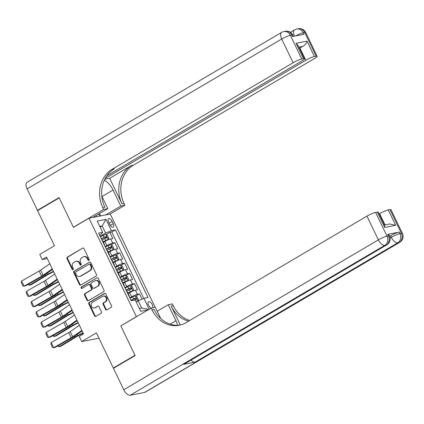 <?xml version="1.0" encoding="UTF-8"?>
<svg xmlns="http://www.w3.org/2000/svg" width="424" height="424" viewBox="0 0 424 424"><rect width="100%" height="100%" fill="white"/><g stroke="black" fill="none" stroke-linecap="round" stroke-linejoin="round"><path stroke-width="0.64" d="M88.876 260.368A0.79 0.678 -101 0 0 89.13 259.313L83.984 248.623A1.129 0.97 -101 0 0 82.648 248.114L67.352 257.124A1.129 0.97 -101 0 0 66.987 258.629L72.133 269.325A0.79 0.678 -101 0 0 73.32 268.625L72.652 267.237A3.615 3.111 -101 0 1 73.824 262.419L75.101 261.666A3.615 3.111 -101 0 1 75.96 261.338A3.615 3.111 -101 0 1 79.368 263.288L80.035 264.671A0.79 0.678 -101 0 0 81.228 263.966L80.56 262.583A3.615 3.111 -101 0 1 81.731 257.766L83.003 257.013A3.615 3.111 -101 0 1 83.862 256.684A3.615 3.111 -101 0 1 87.275 258.629L87.943 260.018A0.79 0.678 -101 0 0 88.876 260.368M152.592 307.776A3.684 1.791 59.5 0 0 152.253 304.554A3.684 1.791 59.5 0 0 148.543 301.74A3.684 1.791 59.5 0 0 148.57 305.269A3.684 1.791 59.5 0 0 151.13 308.068L151.978 309.806A28.763 24.762 -101 0 0 179.135 325.293A28.763 24.762 -101 0 0 185.961 322.696L366.951 216.139A6.906 1.023 -25.7 0 1 375.595 212.408L387.017 236.147L388.458 235.866L387.716 234.329A6.906 1.023 -25.7 0 1 388.739 234.393L389.481 235.929A6.906 1.023 154.3 0 0 388.458 235.866A6.906 5.941 -101 0 1 386.222 245.077L384.785 245.358L130.189 395.248A6.906 3.36 -120.5 0 1 123.776 389.767L113.468 368.334L135.113 355.588L120.829 325.908L151.135 308.062L155.306 307.246L160.744 318.551M105.528 309.366A1.129 0.97 -101 0 0 106.864 309.875L111.157 307.347A1.129 0.97 -101 0 0 111.523 305.837L105.804 293.964A1.129 0.97 -101 0 0 104.474 293.456L89.172 302.466A1.129 0.97 -101 0 0 88.807 303.971L94.52 315.848A1.129 0.97 -101 0 0 95.856 316.352L101.039 313.299A1.129 0.97 -101 0 0 101.405 311.794L98.962 306.711A1.129 0.97 -101 0 0 97.626 306.208L95.055 307.718A3.021 2.602 -101 0 1 94.34 307.994A3.021 2.602 -101 0 1 91.319 305.953A3.021 2.602 -101 0 1 92.464 302.333L102.534 296.403A3.021 2.602 -101 0 1 103.255 296.132A3.021 2.602 -101 0 1 106.27 298.167A3.021 2.602 -101 0 1 105.126 301.787L103.451 302.778A1.129 0.97 -101 0 0 103.085 304.284L105.528 309.366L106.106 309.255A1.129 0.97 -101 0 0 106.875 309.87M121.116 325.738L136.369 316.627L88.992 218.19L73.405 227.37L59.217 197.891L37.566 210.633L54.468 245.756L39.75 254.421L42.215 259.546L46.545 256.997L83.555 333.9L79.224 336.449L81.694 341.574L98.967 338.204M120.776 325.802L134.965 355.28L113.319 368.027L96.418 332.909L81.694 341.574M96.089 276.045A1.129 0.97 -101 0 0 96.455 274.54L90.741 262.663A1.129 0.97 -101 0 0 89.406 262.154L74.105 271.164A1.129 0.97 -101 0 0 73.739 272.669L79.458 284.546A1.129 0.97 -101 0 0 80.793 285.05L96.089 276.045M98.273 278.314L103.991 290.191A1.129 0.97 -101 0 1 103.626 291.696L88.325 300.701A1.129 0.97 -101 0 1 86.989 300.197L84.546 295.115A1.129 0.97 -101 0 1 84.911 293.609L91.112 289.952A1.129 0.97 -101 0 0 91.478 288.447L89.856 285.076A1.129 0.97 -101 0 0 88.521 284.568L82.06 288.373A0.79 0.678 -101 0 1 81.382 286.963L96.937 277.805A1.129 0.97 -101 0 1 98.273 278.314M114.321 367.831L113.319 368.027M142.003 299.164L139.469 293.896L135.712 296.106M129.792 297.865L131.604 296.795A4.6 0.684 -25.7 0 1 137.371 294.309L135.394 290.207L137.493 289.793L134.535 283.645L130.778 285.856M124.852 287.61L126.67 286.539A4.6 0.684 -25.7 0 1 132.436 284.054L130.46 279.951L132.558 279.543L129.601 273.39L125.843 275.6M119.918 277.36L121.736 276.289A4.6 0.684 -25.7 0 1 127.502 273.798L125.525 269.696L127.624 269.288L124.667 263.134L120.909 265.344M114.984 267.104L116.801 266.034A4.6 0.684 -25.7 0 1 122.568 263.548L120.591 259.446L122.69 259.032L119.727 252.884L115.975 255.094M110.049 256.849L111.867 255.778A4.6 0.684 -25.7 0 1 117.633 253.292L115.657 249.19L117.755 248.782L114.793 242.629L112.694 243.037A4.6 0.684 154.3 0 0 106.933 245.528L105.115 246.598M111.04 244.839L114.793 242.629M135.394 290.207A4.6 0.684 154.3 0 0 129.633 292.692L128.122 293.583M130.46 279.951A4.6 0.684 154.3 0 0 124.698 282.437L123.188 283.327M125.525 269.696A4.6 0.684 154.3 0 0 119.764 272.187L118.254 273.072M120.591 259.446A4.6 0.684 154.3 0 0 114.83 261.931L113.319 262.822M115.657 249.19A4.6 0.684 154.3 0 0 109.895 251.681L108.385 252.566M108.608 222.102L109.694 224.36A3.567 1.738 59.5 0 0 113.288 227.084A3.567 1.738 59.5 0 0 113.261 223.66L112.175 221.407A3.567 1.738 59.5 0 0 108.581 218.683A3.567 1.738 59.5 0 0 108.608 222.102M136.703 316.564L136.369 316.627M155.136 307.283L110.261 214.041L88.992 218.19M139.284 308.444L141.658 307.983L138.203 300.807L143.969 298.316L147.992 297.531L115.423 229.856L111.401 230.645L105.634 233.131L100.181 236.343M143.969 298.316L149.206 309.202M148.103 309.849L140.657 311.301L135.23 300.022L131.207 300.807L98.638 233.136L102.661 232.347L97.234 221.068L105.968 219.367L111.401 230.645M143.747 298.411L111.788 231.997L109.858 232.373L112.821 238.527L110.722 238.935A4.6 0.684 154.3 0 0 104.961 241.426L103.451 242.311M104.431 245.178A4.6 0.684 154.3 0 0 104.643 244.786A4.6 0.684 154.3 0 0 104.203 244.706M104.643 244.786L102.666 240.684A4.6 0.684 154.3 0 0 102.232 240.604M117.633 253.292L119.727 252.884M122.568 263.548L124.667 263.134M127.502 273.798L129.601 273.39M132.436 284.054L134.535 283.645M137.371 294.309L139.469 293.896M138.203 300.807L136.178 301.999M105.634 233.131L102.179 225.955L99.804 226.416M100.154 227.147L102.179 225.955L105.968 219.367M99.571 235.071L101.495 233.942L102.661 232.347M42.215 259.546L47.297 258.555M106.106 234.589L109.858 232.373M111.788 231.997L115.423 229.856M109.138 254.957A4.6 0.684 -25.7 0 1 109.578 255.041L107.601 250.939A4.6 0.684 154.3 0 0 107.166 250.86M114.077 265.212A4.6 0.684 -25.7 0 1 114.512 265.297L112.535 261.195A4.6 0.684 154.3 0 0 112.1 261.11M109.578 255.041A4.6 0.684 -25.7 0 1 109.371 255.434M119.012 275.468A4.6 0.684 -25.7 0 1 119.446 275.547L117.475 271.445A4.6 0.684 154.3 0 0 117.035 271.365M114.512 265.297A4.6 0.684 -25.7 0 1 114.305 265.689M123.946 285.718A4.6 0.684 -25.7 0 1 124.38 285.803L122.409 281.7A4.6 0.684 154.3 0 0 121.969 281.621M119.446 275.547A4.6 0.684 -25.7 0 1 119.239 275.939M128.88 295.973A4.6 0.684 -25.7 0 1 129.315 296.058L127.343 291.956A4.6 0.684 154.3 0 0 126.903 291.871M124.38 285.803A4.6 0.684 -25.7 0 1 124.174 286.195M129.315 296.058A4.6 0.684 -25.7 0 1 129.108 296.45M148.755 309.462L141.658 307.983M88.96 260.31A0.79 0.678 -101 0 1 88.515 259.901L87.848 258.518A3.615 3.111 -101 0 0 84.44 256.573L83.862 256.684M75.96 261.338L76.532 261.226A3.615 3.111 -101 0 1 79.945 263.172L80.613 264.555A0.79 0.678 -101 0 0 81.053 264.963M82.648 248.114L67.925 257.013A1.129 0.97 -101 0 0 67.559 258.518L72.705 269.214A0.79 0.678 -101 0 0 73.151 269.616M89.406 262.154L74.682 271.053A1.129 0.97 -101 0 0 74.317 272.558L80.03 284.435A1.129 0.97 -101 0 0 80.799 285.045M90.084 264.47A0.79 0.678 -101 0 0 89.151 264.115L75.721 272.023A0.79 0.678 -101 0 0 75.467 273.077L76.166 274.535A3.615 3.111 -101 0 0 79.58 276.48A3.615 3.111 -101 0 0 80.438 276.156L89.618 270.751A3.615 3.111 -101 0 0 90.789 265.928L90.084 264.47L90.662 264.359A0.79 0.678 -101 0 0 89.915 263.929L89.337 264.046M79.58 276.48L80.152 276.369A3.615 3.111 -101 0 0 81.011 276.045L80.438 276.156M90.662 264.359L91.361 265.816A3.615 3.111 -101 0 1 90.19 270.639L81.011 276.045M88.791 284.467L89.363 284.356A1.129 0.97 -101 0 1 90.434 284.965L92.056 288.336A1.129 0.97 -101 0 1 91.69 289.841L85.484 293.493A1.129 0.97 -101 0 0 85.118 295.003L87.567 300.086A1.129 0.97 -101 0 0 88.335 300.696M96.937 277.805L81.959 286.852A0.79 0.678 -101 0 0 82.161 288.315M97.552 286.163A3.021 2.602 -101 0 0 98.697 282.543A3.021 2.602 -101 0 0 95.676 280.508A3.021 2.602 -101 0 0 94.96 280.778L91.414 282.866A1.129 0.97 -101 0 0 91.049 284.377L92.671 287.748A1.129 0.97 -101 0 0 94.006 288.251L98.13 286.052A3.021 2.602 -101 0 0 99.269 282.432A3.021 2.602 -101 0 0 96.253 280.391L95.676 280.508M93.736 288.357L94.308 288.241A1.129 0.97 -101 0 0 94.579 288.14L94.006 288.251M98.13 286.052L94.579 288.14M103.255 296.132L103.827 296.021A3.021 2.602 -101 0 1 106.848 298.056A3.021 2.602 -101 0 1 105.703 301.676L104.023 302.667A1.129 0.97 -101 0 0 103.657 304.172L106.106 309.255M94.34 307.994L94.912 307.877A3.021 2.602 -101 0 0 95.628 307.607L95.055 307.718M97.626 306.208L95.628 307.607M105.035 293.35L89.745 302.354A1.129 0.97 -101 0 0 89.379 303.86L95.098 315.737A1.129 0.97 -101 0 0 95.866 316.346M103.276 241.95L108.226 239.544L108.883 238.293L107.405 235.219L105.756 234.419A3.048 0.451 154.3 0 0 103.165 235.421L100.393 236.783M108.226 239.544A3.048 0.451 154.3 0 0 105.629 240.551L103.18 241.749M28.98 283.921L29.579 285.161L45.458 275.494A8.628 1.277 -25.7 0 1 48.119 274.01L53.408 271.259M28.313 284.303L28.615 284.928L29.579 285.161L31.169 284.79L47.048 275.123A5.75 0.853 154.3 0 1 48.818 274.132L53.599 271.651M101.919 239.958L104.691 238.601A3.048 0.451 -25.7 0 1 106.753 237.742L106.159 236.513A3.048 0.451 154.3 0 0 104.103 237.371L101.331 238.728M101.426 238.929L104.913 237.249L105.809 237.763M52.258 268.869L43.084 275.25A5.75 0.853 -25.7 0 1 41.573 276.194L24.089 286.168L25.366 285.983L42.85 276.003A8.628 1.277 154.3 0 0 45.114 274.593L52.528 269.431M49.788 263.739L40.614 270.125A5.75 0.853 -25.7 0 1 39.103 271.063L21.624 281.043L24.089 286.168L22.928 286.014L21.2 282.426L21.624 281.043M38.425 210.129L37.418 210.325L27.11 188.897L281.7 39.008A6.906 3.36 59.5 0 1 281.647 32.388A6.906 6.906 0 0 1 283.831 31.561A6.906 5.941 79 0 1 290.35 35.277L301.771 59.016A6.906 1.023 154.3 0 0 293.127 62.747L281.7 39.008A6.906 1.023 -25.7 0 1 290.35 35.277L291.786 34.996L292.523 36.533L304.024 34.291L303.282 32.754L304.718 32.473A6.906 1.023 -25.7 0 1 305.741 32.537L317.168 56.275A6.906 1.023 154.3 0 0 316.145 56.206L304.718 32.473A6.906 5.941 -101 0 0 298.199 28.753A6.906 6.906 0 0 1 305.741 32.537M37.418 210.325L59.069 197.584L73.357 227.264L73.691 227.2M105.762 214.92L120.766 206.085L113.044 190.037A12.943 6.307 59.5 0 0 104.256 180.301M120.766 206.085L124.937 205.269L124.094 203.525A28.763 24.762 79 0 1 133.406 165.148L314.396 58.597A6.906 1.023 154.3 0 0 317.168 56.275M109.689 178.297L122.027 203.933A28.763 24.762 79 0 1 131.339 165.551L109.689 178.297L104.749 179.262M73.357 227.264L103.663 209.424L102.825 207.681A28.763 24.762 79 0 1 112.137 169.298L293.127 62.747M103.663 209.424L107.834 208.608L101.776 196.021M106.784 175.833L301.718 61.067A6.906 1.023 154.3 0 0 304.49 58.751L298.083 45.437L296.063 43.301L307.045 41.16L314.449 56.54L316.145 56.206M314.449 56.54A6.906 1.023 154.3 0 0 305.799 60.272L299.879 47.97A6.906 1.023 -25.7 0 1 302.943 46.349L298.904 47.138M105.221 178.361L305.799 60.272M27.11 188.897A6.906 3.36 -120.5 0 1 27.051 182.272L281.647 32.388M92.824 217.443L107.834 208.608M109.927 214.104L124.937 205.269M304.49 58.751A6.906 1.023 154.3 0 0 303.467 58.682L296.063 43.301M301.771 59.016L303.467 58.682M299.429 48.23L299.879 47.97M102.825 207.681L104.898 207.272A28.763 24.762 79 0 1 114.21 168.895L112.137 169.298M307.045 41.16C306.695 43.004 305.328 44.737 302.943 46.349M99.46 213.537L100.61 215.922M99.688 216.102L98.675 213.998M96.64 216.701L96.078 215.53M389.667 236.348L390.568 235.818A6.906 1.023 -25.7 0 1 399.212 232.082L387.716 234.329M177.592 325.277A12.943 6.307 59.5 0 0 175.96 320.772L168.238 304.724L172.409 303.913L173.246 305.656A28.763 24.762 -101 0 0 189.666 320.512M180.306 325.028L171.174 306.059A28.763 24.762 -101 0 0 188.526 321.185M384.504 225.001L389.778 223.973L395.671 225.314L384.695 227.46L377.291 212.079L375.595 212.408M377.291 212.079A6.906 1.023 -25.7 0 1 378.314 212.143L384.722 225.457L384.695 227.46M144.558 392.439L399.154 242.554A6.906 3.36 59.5 0 0 399.7 242.348L145.103 392.237A6.906 3.36 -120.5 0 1 144.558 392.439L130.189 395.248M183.587 364.375L386.222 245.077A6.906 3.36 59.5 0 0 386.762 244.876L184.127 364.174A6.906 3.36 -120.5 0 1 183.587 364.375L195.082 362.133A6.906 3.36 -120.5 0 1 191.038 360.103M157.214 311.216L168.238 304.724M379.178 213.929L379.628 213.669A6.906 1.023 -25.7 0 1 388.273 209.933L395.671 225.314M399.212 232.082L399.954 233.624L401.39 233.343L389.969 209.604L388.273 209.933M389.969 209.604A6.906 1.023 -25.7 0 1 390.992 209.668L402.413 233.407A6.906 1.023 154.3 0 0 401.39 233.343A6.906 5.941 -101 0 1 399.154 242.554L397.717 242.83L195.082 362.133M151.978 309.806L154.044 309.403A28.763 24.762 -101 0 0 180.168 325.065M108.21 252.206L113.16 249.8L113.818 248.549L112.339 245.475L110.696 244.674A3.048 0.451 154.3 0 0 108.099 245.676L105.327 247.033M113.16 249.8A3.048 0.451 154.3 0 0 110.563 250.801L108.115 252.004M33.915 294.171L34.514 295.411L50.392 285.75A8.628 1.277 -25.7 0 1 53.053 284.26L58.342 281.515M33.247 294.553L33.554 295.184L34.514 295.411L36.104 295.04L51.982 285.379A5.75 0.853 154.3 0 1 53.753 284.387L58.533 281.907M106.859 250.213L109.625 248.856A3.048 0.451 -25.7 0 1 111.687 247.998L111.093 246.768A3.048 0.451 154.3 0 0 109.037 247.627L106.265 248.983M106.36 249.185L109.848 247.499L110.743 248.019M113.144 262.456L118.095 260.05L118.752 258.804L117.273 255.725L115.63 254.925A3.048 0.451 154.3 0 0 113.033 255.932L110.261 257.288M118.095 260.05A3.048 0.451 154.3 0 0 115.498 261.057L113.049 262.26M38.849 304.427L39.448 305.667L55.327 296.005A8.628 1.277 -25.7 0 1 57.987 294.516L63.277 291.765M38.181 304.808L38.489 305.439L39.448 305.667L41.038 305.296L56.917 295.629A5.75 0.853 154.3 0 1 58.692 294.638L63.468 292.157M111.793 260.469L114.56 259.106A3.048 0.451 -25.7 0 1 116.621 258.253L116.028 257.018A3.048 0.451 154.3 0 0 113.971 257.877L111.199 259.234M111.295 259.435L114.782 257.755L115.678 258.274M118.079 272.712L123.029 270.305L123.686 269.055L122.207 265.981L120.564 265.18A3.048 0.451 154.3 0 0 117.967 266.182L115.196 267.544M123.029 270.305A3.048 0.451 154.3 0 0 120.432 271.312L117.983 272.51M43.789 314.682L44.382 315.922L60.261 306.255A8.628 1.277 -25.7 0 1 62.922 304.771L68.211 302.021M43.121 315.059L43.423 315.689L44.382 315.922L45.972 315.546L61.851 305.884A5.75 0.853 154.3 0 1 63.627 304.893L68.402 302.413M116.727 270.719L119.499 269.362A3.048 0.451 -25.7 0 1 121.556 268.503L120.962 267.274A3.048 0.451 154.3 0 0 118.906 268.132L116.134 269.489M116.229 269.691L119.716 268.01L120.612 268.524M123.013 282.967L127.963 280.561L128.62 279.31L127.142 276.236L125.499 275.43A3.048 0.451 154.3 0 0 122.902 276.437L120.13 277.794M127.963 280.561A3.048 0.451 154.3 0 0 125.366 281.562L122.918 282.766M48.723 324.932L49.316 326.173L65.195 316.511A8.628 1.277 -25.7 0 1 67.856 315.021L73.151 312.276M48.055 325.314L48.357 325.945L49.316 326.173L50.907 325.802L66.785 316.14A5.75 0.853 154.3 0 1 68.561 315.149L73.336 312.668M121.662 280.974L124.433 279.617A3.048 0.451 -25.7 0 1 126.49 278.759L125.896 277.529A3.048 0.451 154.3 0 0 123.84 278.382L121.068 279.745M121.163 279.941L124.651 278.261L125.546 278.78M57.192 279.119L48.018 285.506A5.75 0.853 -25.7 0 1 46.508 286.444L29.028 296.424L30.305 296.233L47.785 286.258A8.628 1.277 154.3 0 0 50.048 284.849L57.468 279.686M54.728 273.994L45.548 280.381A5.75 0.853 -25.7 0 1 44.038 281.319L26.558 291.299L29.028 296.424L27.862 296.27L26.134 292.682L26.558 291.299M62.127 289.375L52.952 295.761A5.75 0.853 -25.7 0 1 51.442 296.699L33.962 306.679L35.24 306.488L52.719 296.514A8.628 1.277 154.3 0 0 54.982 295.104L62.402 289.942M59.662 284.25L50.483 290.631A5.75 0.853 -25.7 0 1 48.972 291.574L31.493 301.549L33.962 306.679L32.796 306.52L31.069 302.932L31.493 301.549M67.061 299.63L57.887 306.011A5.75 0.853 -25.7 0 1 56.376 306.955L38.897 316.929L40.174 316.744L57.653 306.764A8.628 1.277 154.3 0 0 59.916 305.354L67.337 300.192M64.596 294.5L55.417 300.886A5.75 0.853 -25.7 0 1 53.912 301.824L36.427 311.804L38.897 316.929L37.731 316.776L36.003 313.188L36.427 311.804M71.995 309.88L62.821 316.267A5.75 0.853 -25.7 0 1 61.31 317.205L43.831 327.185L45.108 326.994L62.588 317.019A8.628 1.277 154.3 0 0 64.851 315.61L72.271 310.447M69.531 304.755L60.351 311.142A5.75 0.853 -25.7 0 1 58.846 312.08L41.361 322.055L43.831 327.185L42.665 327.031L40.937 323.443L41.361 322.055M127.947 293.217L132.898 290.811L133.555 289.566L132.076 286.486L130.433 285.686A3.048 0.451 154.3 0 0 127.836 286.693L125.064 288.05M132.898 290.811A3.048 0.451 154.3 0 0 130.306 291.818L127.852 293.016M53.657 335.188L54.251 336.428L70.135 326.766A8.628 1.277 -25.7 0 1 72.79 325.277L78.085 322.526M52.989 335.57L53.291 336.2L54.251 336.428L55.841 336.057L71.72 326.39A5.75 0.853 154.3 0 1 73.495 325.399L78.27 322.918M126.596 291.23L129.368 289.868A3.048 0.451 -25.7 0 1 131.424 289.014L130.831 287.779A3.048 0.451 154.3 0 0 128.774 288.638L126.002 289.995M126.098 290.196L129.585 288.516L130.481 289.036M76.93 320.136L67.755 326.522A5.75 0.853 -25.7 0 1 66.245 327.461L48.765 337.435L50.043 337.25L67.522 327.275A8.628 1.277 154.3 0 0 69.79 325.86L77.205 320.703M74.465 315.011L65.291 321.392A5.75 0.853 -25.7 0 1 63.78 322.335L46.295 332.31L48.765 337.435L47.599 337.281L45.871 333.693L46.295 332.31M137.869 301.003L138.489 299.816L137.01 296.742L135.367 295.941A3.048 0.451 154.3 0 0 132.77 296.943L129.998 298.305M136.581 301.761L136.141 301.914M137.715 301.093A3.048 0.451 154.3 0 0 136.035 301.703M58.592 345.443L59.185 346.684L75.069 337.016A8.628 1.277 -25.7 0 1 77.725 335.532L83.019 332.782M57.924 345.82L58.226 346.45L59.185 346.684L60.775 346.307L76.659 336.645A5.75 0.853 154.3 0 1 78.429 335.654L83.205 333.174M134.026 300.261L134.302 300.123A3.048 0.451 -25.7 0 1 136.358 299.264L135.765 298.035A3.048 0.451 154.3 0 0 133.708 298.894L130.937 300.25M131.032 300.452L134.519 298.766L135.415 299.286M81.869 330.391L72.69 336.773A5.75 0.853 -25.7 0 1 71.179 337.716L53.7 347.691L54.977 347.505L72.456 337.525A8.628 1.277 154.3 0 0 74.725 336.115L82.139 330.953M79.399 325.261L70.225 331.648A5.75 0.853 -25.7 0 1 68.715 332.586L51.23 342.566L53.7 347.691L52.534 347.537L50.811 343.949L51.23 342.566M131.604 296.795L129.633 292.692M126.67 286.539L124.698 282.437M121.736 276.289L119.764 272.187M116.801 266.034L114.83 261.931M111.867 255.778L109.895 251.681M106.933 245.528L104.961 241.426M112.694 243.037L110.722 238.935M109.132 223.194L112.175 221.407M110.309 225.398L113.261 223.66M87.848 258.518L87.275 258.629M80.613 264.555L80.035 264.671M79.945 263.172L79.368 263.288M72.705 269.214L72.133 269.325M67.559 258.518L66.987 258.629M67.925 257.013L67.352 257.124M88.515 259.901L87.943 260.018M80.03 284.435L79.458 284.546M74.317 272.558L73.739 272.669M74.682 271.053L74.105 271.164M90.19 270.639L89.618 270.751M91.361 265.816L90.789 265.928M87.567 300.086L86.989 300.197M85.118 295.003L84.546 295.115M85.484 293.493L84.911 293.609M91.69 289.841L91.112 289.952M92.056 288.336L91.478 288.447M90.434 284.965L89.856 285.076M81.959 286.852L81.382 286.963M103.657 304.172L103.085 304.284M104.023 302.667L103.451 302.778M105.703 301.676L105.126 301.787M95.098 315.737L94.52 315.848M89.379 303.86L88.807 303.971M89.745 302.354L89.172 302.466M105.025 293.35L104.474 293.456M108.242 239.512L105.799 234.44M104.103 237.371L103.165 235.421M105.629 240.551L104.691 238.601M45.05 274.641L45.458 275.494M47.573 272.881L48.119 274.01M104.913 237.249L106.159 236.513M43.084 275.25L40.614 270.125M41.573 276.194L39.103 271.063M122.027 203.933L124.094 203.525M131.339 165.551L133.406 165.148M295.613 35.934A6.906 1.023 -25.7 0 1 303.282 32.754A6.906 5.941 79 0 0 296.763 29.033A6.906 6.906 0 0 0 294.585 29.86A6.906 3.36 59.5 0 0 294.484 36.151M292.809 35.06A6.906 6.906 0 0 0 285.267 31.281A6.906 5.941 -101 0 1 291.786 34.996A6.906 1.023 -25.7 0 1 292.809 35.06L293.435 36.358M102.02 196.529L113.044 190.037M171.174 306.059L173.246 305.656M123.776 389.767L378.372 239.878L366.951 216.139M390.112 238.06L391.31 237.355L390.568 235.818M385.029 224.9L379.628 213.669M378.372 239.878A6.906 3.36 59.5 0 0 384.785 245.358A6.906 5.941 79 0 0 387.017 236.147A6.906 1.023 154.3 0 0 378.372 239.878M391.31 237.355A6.906 3.36 59.5 0 0 397.717 242.83A6.906 5.941 79 0 0 399.954 233.624A6.906 1.023 154.3 0 0 391.31 237.355M170.183 324.175L175.96 320.772M113.176 249.768L110.733 244.69M109.037 247.627L108.099 245.676M110.563 250.801L109.625 248.856M49.984 284.896L50.392 285.75M52.507 283.137L53.053 284.26M109.848 247.499L111.093 246.768M118.111 260.023L115.667 254.946M113.971 257.877L113.033 255.932M115.498 261.057L114.56 259.106M54.919 295.146L55.327 296.005M57.447 293.387L57.987 294.516M114.782 257.755L116.028 257.018M123.045 270.274L120.607 265.201M118.906 268.132L117.967 266.182M120.432 271.312L119.499 269.362M59.853 305.402L60.261 306.255M62.381 303.642L62.922 304.771M119.716 268.01L120.962 267.274M127.979 280.529L125.541 275.452M123.84 278.382L122.902 276.437M125.366 281.562L124.433 279.617M64.787 315.657L65.195 316.511M67.315 313.898L67.856 315.021M124.651 278.261L125.896 277.529M48.018 285.506L45.548 280.381M46.508 286.444L44.038 281.319M52.952 295.761L50.483 290.631M51.442 296.699L48.972 291.574M57.887 306.011L55.417 300.886M56.376 306.955L53.912 301.824M62.821 316.267L60.351 311.142M61.31 317.205L58.846 312.08M132.919 290.779L130.475 285.707M128.774 288.638L127.836 286.693M130.306 291.818L129.368 289.868M69.722 325.908L70.135 326.766M72.25 324.148L72.79 325.277M129.585 288.516L130.831 287.779M67.755 326.522L65.291 321.392M66.245 327.461L63.78 322.335M137.842 301.019L135.41 295.957M133.708 298.894L132.77 296.943M74.656 336.163L75.069 337.016M77.184 334.404L77.725 335.532M134.519 298.766L135.765 298.035M72.69 336.773L70.225 331.648M71.179 337.716L68.715 332.586M290.419 32.314L294.585 29.86M296.763 29.033L298.199 28.753M283.831 31.561L285.267 31.281M386.762 244.876A6.906 6.906 0 0 0 389.481 235.929M399.7 242.348A6.906 6.906 0 0 0 402.413 233.407"/></g></svg>
